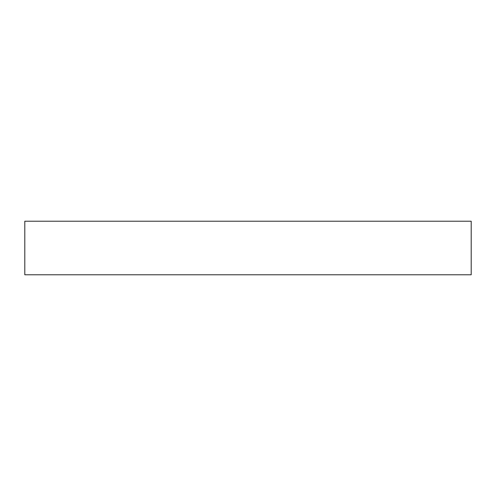 <?xml version="1.0" encoding="UTF-8"?>
<svg xmlns="http://www.w3.org/2000/svg" width="496" height="496" viewBox="0 0 496 496"><rect width="100%" height="100%" fill="white"/><g stroke="black" fill="none" stroke-linecap="round" stroke-linejoin="round"><path stroke-width="0.74" d="M471.2 274.784L24.8 274.784L24.8 221.216L471.2 221.216L471.2 274.784"/></g></svg>
